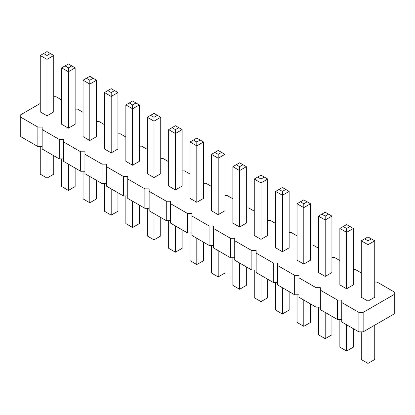 <?xml version="1.0" encoding="UTF-8"?>
<svg xmlns="http://www.w3.org/2000/svg" width="415" height="415" viewBox="0 0 415 415"><rect width="100%" height="100%" fill="white"/><g stroke="black" fill="none" stroke-linecap="round" stroke-linejoin="round"><path stroke-width="0.62" d="M40.26 103.454L20.75 114.722L20.75 117.191L37.869 127.078L42.148 127.078L42.148 129.547L59.267 139.43L63.547 139.43L63.547 141.904L80.671 151.786L84.951 151.786L84.951 154.256L102.069 164.143L106.349 164.143L106.349 166.612L123.468 176.494L127.747 176.494L127.747 178.969L144.866 188.851L149.146 188.851L149.146 191.32L166.27 201.208L170.549 201.208L170.549 203.677L187.668 213.559L191.948 213.559L191.948 216.033L209.067 225.916L213.346 225.916L213.346 228.385L230.465 238.272L234.745 238.272L234.745 240.742L251.869 250.624L256.148 250.624L256.148 253.098L273.267 262.98L277.547 262.98L277.547 265.45L294.666 275.337L298.945 275.337L298.945 277.806L316.064 287.688L320.344 287.688L320.344 290.163L337.468 300.045L341.747 300.045L341.747 321.973L358.866 331.86L363.146 331.86L394.25 313.901L394.25 291.973L377.131 282.086L374.74 282.086M363.146 331.86L363.146 312.402L394.25 294.443M20.75 117.191L20.75 136.649L37.869 146.531L42.148 146.531M42.148 129.547L42.148 149.006L59.267 158.888L63.547 158.888M63.547 141.904L63.547 161.357L80.671 171.245L84.951 171.245M84.951 154.256L84.951 173.714L102.069 183.596L106.349 183.596M106.349 166.612L106.349 186.07L123.468 195.953L127.747 195.953M127.747 178.969L127.747 198.422L144.866 208.309L149.146 208.309M149.146 191.32L149.146 210.779L166.27 220.661L170.549 220.661M170.549 203.677L170.549 223.135L187.668 233.017L191.948 233.017M191.948 216.033L191.948 235.487L209.067 245.374L213.346 245.374M213.346 228.385L213.346 247.843L230.465 257.725L234.745 257.725M234.745 240.742L234.745 260.2L251.869 270.082L256.148 270.082M256.148 253.098L256.148 272.551L273.267 282.439L277.547 282.439M277.547 265.45L277.547 284.908L294.666 294.79L298.945 294.79M298.945 277.806L298.945 297.264L316.064 307.147L320.344 307.147M320.344 290.163L320.344 309.621L337.468 319.503L341.747 319.503M361.257 272.925L355.733 269.734L353.336 269.734M339.859 260.568L334.329 257.378L331.938 257.378M318.461 248.212L312.931 245.021L310.539 245.021M297.057 235.86L291.532 232.67L289.141 232.67M275.659 223.503L270.134 220.313L267.737 220.313M254.26 211.147L248.73 207.957L246.339 207.957M232.862 198.795L227.332 195.6L224.94 195.6M211.458 186.439L205.933 183.248L203.542 183.248M190.06 174.082L184.535 170.892L182.138 170.892M168.661 161.731L163.131 158.535L160.74 158.535M147.263 149.374L141.733 146.184L139.341 146.184M125.859 137.017L120.334 133.827L117.943 133.827M104.461 124.661L98.936 121.471L96.539 121.471M83.062 112.309L77.532 109.119L75.141 109.119M61.664 99.953L56.134 96.762L53.742 96.762M341.747 302.514L358.866 312.402L363.146 312.402M318.461 216.111L318.461 272.536L325.199 276.426L331.938 272.536L331.938 216.111L325.199 220.002L325.199 216.111L321.827 214.161L318.461 216.111L325.199 220.002L325.199 276.426M303.801 264.07L303.801 207.645L297.057 203.755L297.057 260.179L303.801 264.07L310.539 260.179L310.539 203.755L303.801 207.645L303.801 203.755L307.167 201.809L310.539 203.755M260.999 239.362L267.737 235.471L267.737 179.041L260.999 182.937L260.999 179.041L257.627 177.096L254.26 179.041L260.999 182.937L260.999 239.362L254.26 235.471L254.26 179.041M282.397 251.713L282.397 195.289L275.659 191.398L275.659 247.822L282.397 251.713L289.141 247.822L289.141 191.398L282.397 195.289L282.397 191.398L285.769 189.453L289.141 191.398M190.06 141.977L190.06 198.406L196.798 202.297L203.542 198.406L203.542 141.977L196.798 145.873L196.798 141.977L193.432 140.031L190.06 141.977L196.798 145.873L196.798 202.297M218.202 214.648L224.94 210.758L224.94 154.333L218.202 158.224L218.202 154.333L214.83 152.388L211.458 154.333L218.202 158.224L218.202 214.648L211.458 210.758L211.458 154.333M239.6 227.005L246.339 223.114L246.339 166.69L239.6 170.581L239.6 166.69L236.228 164.745L232.862 166.69L239.6 170.581L239.6 227.005L232.862 223.114L232.862 166.69M40.26 55.496L40.26 111.92L47.004 115.811L53.742 111.92L53.742 55.496L47.004 59.387L47.004 55.496L43.632 53.551L40.26 55.496L47.004 59.387L47.004 115.811M61.664 67.847L61.664 124.272L68.402 128.168L75.141 124.272L75.141 67.847L68.402 71.738L68.402 67.847L65.031 65.902L61.664 67.847L68.402 71.738L68.402 128.168M89.801 140.519L89.801 84.095L83.062 80.204L83.062 136.628L89.801 140.519L96.539 136.628L96.539 80.204L89.801 84.095L89.801 80.204L93.173 78.259L96.539 80.204M132.603 165.232L132.603 108.803L125.859 104.912L125.859 161.336L132.603 165.232L139.341 161.336L139.341 104.912L132.603 108.803L132.603 104.912L135.97 102.967L139.341 104.912M111.199 152.876L111.199 96.451L104.461 92.561L104.461 148.985L111.199 152.876L117.943 148.985L117.943 92.561L111.199 96.451L111.199 92.561L114.571 90.615L117.943 92.561M147.263 117.269L147.263 173.693L154.001 177.584L160.74 173.693L160.74 117.269L154.001 121.159L154.001 117.269L150.629 115.323L147.263 117.269L154.001 121.159L154.001 177.584M175.4 189.94L175.4 133.516L168.661 129.625L168.661 186.05L175.4 189.94L182.138 186.05L182.138 129.625L175.4 133.516L175.4 129.625L178.772 127.68L182.138 129.625M339.859 228.463L339.859 284.887L346.598 288.778L353.336 284.887L353.336 228.463L346.598 232.353L346.598 228.463L343.226 226.517L339.859 228.463L346.598 232.353L346.598 288.778M367.996 301.134L367.996 244.71L361.257 240.819L361.257 297.244L367.996 301.134L374.74 297.244L374.74 240.819L367.996 244.71L367.996 240.819L371.368 238.874L374.74 240.819M358.866 331.86L358.866 312.402M337.468 319.503L337.468 300.045M316.064 307.147L316.064 287.688M294.666 294.79L294.666 275.337M273.267 282.439L273.267 262.98M251.869 270.082L251.869 250.624M230.465 257.725L230.465 238.272M209.067 245.374L209.067 225.916M187.668 233.017L187.668 213.559M166.27 220.661L166.27 201.208M144.866 208.309L144.866 188.851M123.468 195.953L123.468 176.494M102.069 183.596L102.069 164.143M80.671 171.245L80.671 151.786M59.267 158.888L59.267 139.43M37.869 146.531L37.869 127.078M331.938 316.313L331.938 334.796L325.199 338.687L318.461 334.796L318.461 307.147M325.199 338.687L325.199 312.422M310.539 303.956L310.539 322.439L303.801 326.33L303.801 300.066M303.801 326.33L297.057 322.439L297.057 294.79M267.737 279.248L267.737 297.731L260.999 301.622L254.26 297.731L254.26 270.082M260.999 301.622L260.999 275.358M289.141 291.6L289.141 310.088L282.397 313.979L282.397 287.709M282.397 313.979L275.659 310.088L275.659 282.439M203.542 242.184L203.542 260.667L196.798 264.557L190.06 260.667L190.06 233.017M196.798 264.557L196.798 238.293M224.94 254.535L224.94 273.023L218.202 276.914L211.458 273.023L211.458 245.374M218.202 276.914L218.202 250.644M246.339 266.892L246.339 285.375L239.6 289.265L232.862 285.375L232.862 257.725M239.6 289.265L239.6 263.001M53.742 155.698L53.742 174.181L47.004 178.071L40.26 174.181L40.26 146.531M47.004 178.071L47.004 151.807M75.141 168.054L75.141 186.537L68.402 190.428L61.664 186.537L61.664 158.888M68.402 190.428L68.402 164.158M96.539 180.406L96.539 198.889L89.801 202.785L89.801 176.515M89.801 202.785L83.062 198.889L83.062 171.245M139.341 205.119L139.341 223.602L132.603 227.493L132.603 201.223M132.603 227.493L125.859 223.602L125.859 195.953M117.943 192.762L117.943 211.245L111.199 215.136L111.199 188.872M111.199 215.136L104.461 211.245L104.461 183.596M160.74 217.47L160.74 235.959L154.001 239.849L147.263 235.959L147.263 208.309M154.001 239.849L154.001 213.58M182.138 229.827L182.138 248.31L175.4 252.201L175.4 225.936M175.4 252.201L168.661 248.31L168.661 220.661M353.336 328.664L353.336 347.153L346.598 351.043L339.859 347.153L339.859 319.503M346.598 351.043L346.598 324.774M374.74 325.163L374.74 359.504L367.996 363.4L367.996 329.054M367.996 363.4L361.257 359.504L361.257 331.86M331.938 216.111L328.566 214.161L325.199 216.111M321.827 214.161L325.199 212.215L328.566 214.161M297.057 203.755L303.801 199.864L307.167 201.809M300.429 201.809L303.801 203.755M267.737 179.041L260.999 175.151L257.627 177.096M264.371 177.096L260.999 179.041M275.659 191.398L282.397 187.507L285.769 189.453M279.03 189.453L282.397 191.398M203.542 141.977L200.17 140.031L196.798 141.977M193.432 140.031L196.798 138.086L200.17 140.031M224.94 154.333L218.202 150.443L214.83 152.388M221.569 152.388L218.202 154.333M246.339 166.69L239.6 162.799L236.228 164.745M242.967 164.745L239.6 166.69M53.742 55.496L50.371 53.551L47.004 55.496M43.632 53.551L47.004 51.6L50.371 53.551M75.141 67.847L71.774 65.902L68.402 67.847M65.031 65.902L68.402 63.957L71.774 65.902M83.062 80.204L89.801 76.313L93.173 78.259M86.434 78.259L89.801 80.204M125.859 104.912L132.603 101.021L135.97 102.967M129.231 102.967L132.603 104.912M104.461 92.561L111.199 88.67L114.571 90.615M107.833 90.615L111.199 92.561M160.74 117.269L157.373 115.323L154.001 117.269M150.629 115.323L154.001 113.378L157.373 115.323M168.661 129.625L175.4 125.735L178.772 127.68M172.033 127.68L175.4 129.625M353.336 228.463L349.97 226.517L346.598 228.463M343.226 226.517L346.598 224.572L349.97 226.517M361.257 240.819L367.996 236.929L371.368 238.874M364.629 238.874L367.996 240.819"/></g></svg>
